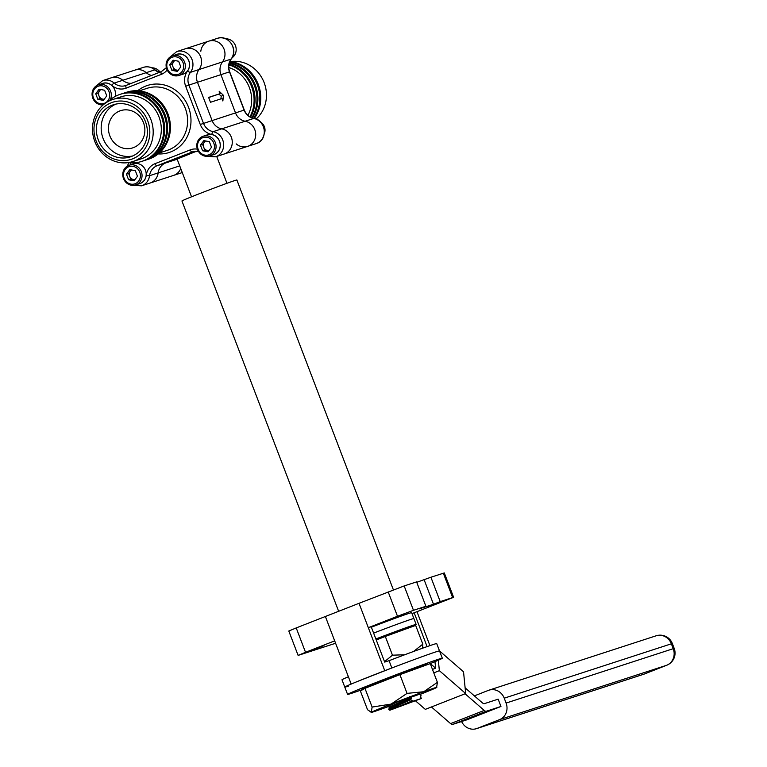 <?xml version="1.0" encoding="UTF-8"?>
<svg xmlns="http://www.w3.org/2000/svg" width="767" height="767" viewBox="0 0 767 767"><rect width="100%" height="100%" fill="white"/><g stroke="black" fill="none" stroke-linecap="round" stroke-linejoin="round"><path stroke-width="1.15" d="M439.251 602.661L427.305 607.282L439.251 602.661M404.813 613.859L392.857 618.48L404.813 613.859M323.923 645.565L311.968 650.186L323.923 645.565M338.64 611.299L181.952 200.983A29.405 0.614 -20.9 0 1 203.821 191.98A29.405 0.614 -20.9 0 1 234.692 180.59A29.405 0.614 -20.9 0 1 236.888 180.005L393.394 589.871M143.391 67.362C147.628 66.135 151.511 66.969 155.039 69.874A2.608 0.546 130.9 0 0 154.809 69.864A13.049 12.042 72 0 0 143.391 67.362L134.791 70.152A13.049 12.042 72 0 1 146.209 72.664A13.049 12.042 -108 0 0 151.598 75.425A13.049 12.042 72 0 1 146.209 72.664A13.049 12.042 -108 0 0 134.791 70.152L111.359 77.774A13.049 12.042 72 0 1 122.787 80.286A13.049 12.042 -108 0 0 131.454 83.315A13.049 12.042 72 0 1 122.787 80.286A13.049 12.042 -108 0 0 111.359 77.774L102.768 80.573A13.049 12.042 72 0 1 114.187 83.085A13.049 12.042 -108 0 0 125.606 85.588A13.049 12.042 -108 0 0 126.181 85.386M387.421 705.841L393.682 703.435M388.898 709.715L410.853 699.686L388.735 709.283L389.837 710.232L412.445 700.798L412.646 701.326L397.469 707.126M419.271 693.771L421.006 695.362L420.565 697.261L421.562 698.421L412.646 701.326M389.837 710.232L421.562 698.421M388.735 709.283L389.387 707.931L411.457 698.21L410.853 699.686M389.387 707.931L389.051 707.069L411.131 697.356L411.457 698.21M409.703 696.676L411.131 697.356M389.051 707.069L387.584 706.273M411.016 700.118L412.445 700.798M429.798 663.781A50.699 1.064 159.1 0 0 442.31 658.23L439.51 650.915A50.699 1.064 159.1 0 0 435.733 651.931A50.699 1.064 159.1 0 1 439.51 650.915L436.72 643.609A50.699 1.064 159.1 0 0 432.933 644.616A50.699 1.064 159.1 0 0 389.061 660.675L384.689 662.094L371.19 626.754L368.333 627.684L359.023 603.313L404.171 585.93L416.586 581.894L425.896 606.266L419.166 608.902L433.489 604.243L440.22 601.606L430.91 577.235L444.304 572.939L453.613 597.311L452.635 597.57L443.326 573.198M368.333 627.684L397.488 616.256L388.179 591.884M298.114 655.402L288.804 631.02L296.215 627.924L305.525 652.295L298.114 655.402L335.601 643.264M440.22 601.606L452.635 597.57M180.744 168.548A13.049 12.042 72 0 1 173.582 175.403A13.049 12.042 -108 0 0 180.744 168.548M198.528 151.54L192.728 151.799A13.049 12.042 -108 0 0 192.114 152.019L156.938 165.797A13.049 12.042 -108 0 0 149.555 175.701L158.146 172.901A13.049 12.042 72 0 1 150.15 183.025A13.049 12.042 -108 0 0 158.146 172.901A13.049 12.042 72 0 1 165.538 163.007A13.049 12.042 -108 0 0 158.146 172.901L179.727 165.883M196.419 151.272L177.119 159.066L191.539 196.812M195.432 151.281L165.538 163.007L195.432 151.281M200.81 51.264A13.049 12.042 -108 0 1 208.816 41.15A13.049 12.042 72 0 1 222.679 46.442A13.049 12.042 72 0 1 222.488 61.906A13.049 12.042 -108 0 0 224.06 49.155A13.049 12.042 -108 0 0 208.816 41.15L217.406 38.35A13.049 12.042 72 0 1 232.66 46.365A13.049 12.042 72 0 1 231.078 59.117A13.049 12.042 -108 0 0 229.506 71.868L244.098 110.084A13.049 12.042 -108 0 0 253.733 118.434L245.143 121.234A13.049 12.042 72 0 1 255.641 133.247A13.049 12.042 72 0 1 247.597 146.392A13.049 12.042 -108 0 0 254.778 129.594A13.049 12.042 -108 0 0 245.143 121.234A13.049 12.042 72 0 1 235.498 112.874A13.049 12.042 -108 0 0 245.143 121.234L221.711 128.856A13.049 12.042 72 0 1 232.209 140.869A13.049 12.042 72 0 1 224.165 154.014A13.049 12.042 -108 0 0 231.346 137.216A13.049 12.042 -108 0 0 221.711 128.856A13.049 12.042 72 0 1 212.075 120.496A13.049 12.042 -108 0 0 221.711 128.856L213.111 131.656A13.049 12.042 72 0 1 222.746 140.006A13.049 12.042 72 0 1 215.575 156.813L247.597 146.392A13.049 12.042 -108 0 1 236.178 143.88M219.151 91.235L220.081 93.67L208.614 97.399L210.484 102.279L221.941 98.55L222.871 100.985L223.427 95.319L219.151 91.235M170.245 56.902L176.784 51.562A13.049 12.042 72 0 1 192.038 59.577A13.049 12.042 72 0 1 190.456 72.328L199.056 69.529A13.049 12.042 -108 0 0 200.638 56.777A13.049 12.042 -108 0 0 185.384 48.772A13.049 12.042 72 0 1 199.247 54.073A13.049 12.042 72 0 1 199.056 69.529L231.078 59.117A2.608 0.844 36.7 0 0 231.241 59.001C228.585 62.808 228.077 67.074 229.697 71.81L220.906 74.658L235.498 112.874L220.906 74.658A13.049 12.042 72 0 1 222.488 61.906A13.049 12.042 -108 0 0 220.906 74.658L197.474 82.28L212.075 120.496L197.474 82.28A13.049 12.042 72 0 1 199.056 69.529A13.049 12.042 -108 0 0 197.474 82.28L188.883 85.079L203.476 123.295A13.049 12.042 -108 0 0 213.111 131.656A2.608 0.892 100.8 0 0 211.845 134.513A15.656 14.448 72 0 1 200.273 124.484L185.681 86.268A15.656 14.448 72 0 1 187.579 70.967A10.441 9.635 -108 0 0 187.359 58.062A10.441 9.635 -108 0 0 175.518 54.802M220.925 98.876L221.184 96.201L218.988 94.101M221.184 96.201L223.427 95.319M220.081 93.67L208.672 97.534M404.171 585.93L413.48 610.311L425.896 606.266M296.215 627.924L325.381 616.495L334.68 640.867L305.525 652.295M412.004 613.619L453.613 597.311M413.48 610.311L397.488 616.256M416.74 582.297L430.91 577.235M424.18 579.871L433.489 604.243M442.31 658.23A50.699 1.064 159.1 0 0 438.523 659.236A50.699 1.064 159.1 0 0 385.283 678.891A50.699 1.064 159.1 0 0 347.576 694.403A50.699 1.064 159.1 0 0 351.353 693.397A50.699 1.064 159.1 0 0 362.331 689.591M389.061 660.675L391.851 667.98A50.699 1.064 159.1 0 1 435.733 651.931A50.699 1.064 159.1 0 0 382.493 671.576A50.699 1.064 159.1 0 0 344.776 687.098A50.699 1.064 159.1 0 0 348.563 686.091M433.777 672.86L439.366 670.674L438.331 660.214M434.966 661.653L435.627 668.191L432.463 669.428M452.741 724.393A7.833 3.01 -111.4 0 1 450.593 723.607L484.236 710.424A7.833 3.01 68.6 0 0 486.383 711.21L452.741 724.393L467.304 719.657L500.956 706.474L498.157 699.159L484.495 703.607A7.833 3.01 -111.4 0 1 482.347 702.821L465.128 687.855M450.593 723.607L431.438 706.963M484.236 710.424L465.08 693.78M500.956 706.474L486.383 711.21M461.6 721.517A13.049 12.042 -108 0 0 476.489 728.65A13.049 12.042 -108 0 0 477.103 728.429L499.538 719.638A13.049 12.042 -108 0 0 506.095 703.061L504.235 698.181A13.049 12.042 -108 0 0 488.982 690.166A13.049 12.042 -108 0 0 488.368 690.386L474.361 695.88M439.52 650.924L463.536 671.796L465.684 693.541L439.366 670.674M415.58 700.904L425.311 709.37L465.684 693.541M430.383 663.973A7.833 3.01 -111.4 0 1 431.658 664.74L430.805 665.075M435.627 668.191L431.658 664.74M414.17 612.775L427.094 646.61M417.037 611.836L429.932 645.622M348.391 676.762A50.699 1.064 159.1 0 0 341.986 679.783L347.576 694.403M391.851 667.98L358.208 681.173A50.699 1.064 159.1 0 0 344.776 687.098M384.612 670.339L359.023 603.313L325.381 616.495L350.97 683.522M108.531 101.263A35.224 32.511 72 0 1 120.064 94.37A35.224 32.511 72 0 1 161.243 115.999A35.224 32.511 72 0 1 141.857 161.367A35.224 32.511 72 0 1 128.472 162.585M120.064 94.37L121.023 94.053A35.224 32.511 72 0 1 162.201 115.692A35.224 32.511 72 0 1 142.815 161.06L141.857 161.367M120.87 96.853A32.617 30.105 72 0 1 158.999 116.881A32.617 30.105 72 0 1 141.051 158.884A32.617 30.105 72 0 0 158.999 116.881A32.617 30.105 72 0 0 120.87 96.853L112.759 99.489A32.617 30.105 72 0 1 150.878 119.518A32.617 30.105 72 0 1 132.931 161.53A32.617 30.105 72 0 1 94.811 141.492A32.617 30.105 72 0 1 112.759 99.489M121.982 93.766A35.224 32.511 72 0 1 122.931 93.43A35.224 32.511 72 0 1 164.109 115.069A35.224 32.511 72 0 1 144.723 160.437A35.224 32.511 72 0 1 143.765 160.734M122.931 93.43L123.88 93.123A35.224 32.511 72 0 1 165.068 114.762A35.224 32.511 72 0 1 145.682 160.121L144.723 160.437M124.848 92.826A35.224 32.511 72 0 1 125.798 92.5A35.224 32.511 72 0 1 166.976 114.139A35.224 32.511 72 0 1 147.59 159.507A35.224 32.511 72 0 1 146.631 159.795M125.798 92.5L126.747 92.193A35.224 32.511 72 0 1 167.925 113.823A35.224 32.511 72 0 1 148.549 159.191L147.59 159.507M96.096 140.927A30.009 27.698 -108 0 0 132.595 158.846A30.009 27.698 -108 0 0 147.686 120.707A30.009 27.698 -108 0 0 111.186 102.788A30.009 27.698 -108 0 0 96.096 140.927M98.339 140.045A27.401 25.292 72 0 1 113.411 104.763A27.401 25.292 72 0 1 145.442 121.589A27.401 25.292 72 0 1 130.361 156.871A27.401 25.292 72 0 1 98.339 140.045M132.71 155.969A27.401 25.292 72 0 1 103.114 138.491A27.401 25.292 72 0 1 115.846 104.111M143.487 122.672A19.568 18.063 -108 0 0 120.611 110.649A19.568 18.063 -108 0 0 109.844 135.855A19.568 18.063 -108 0 0 132.72 147.878A19.568 18.063 -108 0 0 143.487 122.672M230.483 61.59A32.617 30.105 72 0 1 264.155 82.673A32.617 30.105 72 0 1 256.063 119.048M228.777 67.496A32.617 30.105 72 0 1 249.352 87.486A32.617 30.105 72 0 1 247.923 115.386A32.617 30.105 72 0 0 249.352 87.486A32.617 30.105 72 0 0 228.777 67.496M229.343 62.798A35.224 32.511 72 0 1 255.411 85.367A35.224 32.511 72 0 1 252.381 118.022M229.208 63.268A35.224 32.511 72 0 1 254.462 85.674A35.224 32.511 72 0 1 251.768 117.802M228.978 64.303A35.224 32.511 72 0 1 252.544 86.297A35.224 32.511 72 0 1 250.56 117.246M228.882 64.859A35.224 32.511 72 0 1 251.595 86.613A35.224 32.511 72 0 1 249.956 116.9M229.812 61.504A35.224 32.511 72 0 1 258.278 84.437A35.224 32.511 72 0 1 254.28 118.501M229.64 61.916A35.224 32.511 72 0 1 257.319 84.744A35.224 32.511 72 0 1 253.647 118.367M131.646 169.986A5.177 4.784 -108 0 0 129.681 176.257L130.745 179.047L128.568 179.756L134.081 180.811L137.466 176.266L135.337 170.686L129.815 169.632L126.43 174.176L128.568 179.756M135.615 184.924L139.767 183.572A10.354 9.559 -108 0 0 145.462 170.236A10.354 9.559 -108 0 0 133.353 163.87L129.211 165.221A10.354 9.559 -108 0 0 123.506 178.558A10.354 9.559 -108 0 0 135.615 184.924A10.354 9.559 -108 0 0 141.31 171.578A10.354 9.559 -108 0 0 129.211 165.221M124.129 178.289A9.099 8.399 -108 0 0 135.193 183.716A9.099 8.399 -108 0 0 139.767 172.153A9.099 8.399 -108 0 0 128.703 166.727A9.099 8.399 -108 0 0 124.129 178.289M134.819 179.823L130.745 179.047M126.43 174.176L128.616 173.467L129.681 176.257A5.177 4.784 -108 0 0 134.973 179.612M128.616 173.467L131.262 169.91M205.671 140.975A5.177 4.784 -108 0 0 203.706 147.245L204.77 150.044L202.584 150.754L208.106 151.799L211.491 147.264L209.353 141.674L203.84 140.629L200.455 145.164L202.584 150.754M209.64 155.912L213.782 154.56A10.354 9.559 -108 0 0 219.487 141.224A10.354 9.559 -108 0 0 207.378 134.867L203.226 136.219A10.354 9.559 -108 0 0 197.531 149.555A10.354 9.559 -108 0 0 209.64 155.912A10.354 9.559 -108 0 0 215.335 142.576A10.354 9.559 -108 0 0 203.226 136.219M198.154 149.277A9.099 8.399 -108 0 0 209.218 154.713A9.099 8.399 -108 0 0 213.792 143.151A9.099 8.399 -108 0 0 202.728 137.715A9.099 8.399 -108 0 0 198.154 149.277M208.845 150.811L204.77 150.044M200.455 145.164L202.632 144.455L203.706 147.245A5.177 4.784 -108 0 0 208.998 150.6M202.632 144.455L205.288 140.898M100.937 89.547A5.177 4.784 -108 0 0 98.972 95.827L100.036 98.617L97.85 99.326L103.372 100.381L106.757 95.837L104.619 90.257L99.106 89.202L95.722 93.747L97.85 99.326M115.146 96.469A10.354 9.559 -108 0 0 114.753 89.806A10.354 9.559 -108 0 0 102.644 83.44L98.492 84.792A10.354 9.559 -108 0 0 92.797 98.128A10.354 9.559 -108 0 0 103.19 104.858M110.304 99.7A10.354 9.559 -108 0 0 110.601 91.148A10.354 9.559 -108 0 0 98.492 84.792M93.421 97.85A9.099 8.399 -108 0 0 104.485 103.286A9.099 8.399 -108 0 0 109.058 91.724A9.099 8.399 -108 0 0 97.994 86.297A9.099 8.399 -108 0 0 93.421 97.85M104.101 99.394L100.036 98.617M95.722 93.747L97.898 93.028L98.972 95.827A5.177 4.784 -108 0 0 104.264 99.183M97.898 93.028L100.554 89.48M174.962 60.545A5.177 4.784 -108 0 0 172.987 66.815L174.051 69.615L171.875 70.324L177.388 71.369L180.772 66.834L178.644 61.245L173.121 60.2L169.737 64.735L171.875 70.324M178.922 75.482L183.073 74.131A10.354 9.559 -108 0 0 188.768 60.794A10.354 9.559 -108 0 0 176.659 54.438L172.517 55.78A10.354 9.559 -108 0 0 166.813 69.116A10.354 9.559 -108 0 0 178.922 75.482A10.354 9.559 -108 0 0 184.617 62.146A10.354 9.559 -108 0 0 172.517 55.78M167.436 68.848A9.099 8.399 -108 0 0 178.5 74.274A9.099 8.399 -108 0 0 183.073 62.721A9.099 8.399 -108 0 0 172.009 57.285A9.099 8.399 -108 0 0 167.436 68.848M178.126 70.382L174.051 69.615M169.737 64.735L171.923 64.025L172.987 66.815A5.177 4.784 -108 0 0 178.28 70.171M171.923 64.025L174.569 60.468M225.843 38.82A10.354 9.559 72 0 1 226.533 38.829A10.354 9.559 72 0 1 235.747 46.499A10.354 9.559 72 0 1 232.027 57.822M151.818 67.822A10.354 9.559 72 0 1 152.508 67.832A10.354 9.559 72 0 1 160.073 72.098M260.569 122.049A8.945 8.255 72 0 1 264.337 133.631M413.346 625.853A38.312 0.805 159.1 0 0 416.145 624.453L413.892 618.566A38.312 0.805 159.1 0 0 411.035 619.333A38.312 0.805 159.1 0 1 413.892 618.566L411.649 612.689A38.312 0.805 159.1 0 0 408.792 613.447A38.312 0.805 159.1 0 0 371.372 627.214M411.035 619.333A38.312 0.805 159.1 0 0 373.615 633.101A38.312 0.805 159.1 0 1 411.035 619.333M416.145 624.453A38.312 0.805 159.1 0 0 413.279 625.21A38.312 0.805 159.1 0 0 375.859 638.978M413.48 626.208L413.231 625.565A35.196 0.738 159.1 0 0 375.888 639.036M413.586 651.471L422.818 644.146L415.666 625.421L385.312 636.457L392.464 655.181L404.717 654.759M422.818 644.146L422.655 648.173M384.526 661.653L392.464 655.181M385.312 636.457L376.252 640.004M419.424 694.279L396.366 702.371L387.718 706.349M428.072 664.414L427.823 663.762A35.196 0.738 159.1 0 0 382.062 680.511A35.196 0.738 159.1 0 0 362.062 688.871L362.417 689.821M437.401 682.342L430.249 663.618L399.904 674.653L407.056 693.378L423.71 691.738L437.401 682.342L436.586 687.539A35.196 0.738 159.1 0 0 436.826 687.376A35.196 0.738 159.1 0 0 423.71 691.738A35.196 0.738 159.1 0 0 391.065 704.096L407.056 693.378M399.904 674.653L364.967 688.344L360.385 691L367.537 709.724L371.305 712.265L372.12 707.069L391.065 704.096A35.196 0.738 159.1 0 0 371.305 712.265A35.196 0.738 159.1 0 0 371.084 712.476A35.196 0.738 159.1 0 0 384.19 708.075A35.196 0.738 159.1 0 0 388.188 706.608M364.967 688.344L372.12 707.069M419.559 694.643A35.196 0.738 159.1 0 0 436.586 687.539M159.325 72.395A13.049 12.042 -108 0 1 154.809 69.864L114.187 83.085A2.608 0.546 -49.1 0 0 111.752 85.367A10.441 9.635 -108 0 0 101.503 83.814M177.177 159.21L156.938 165.797A2.608 1.007 -111.4 0 1 155.059 163.668L190.226 149.891A15.656 14.448 72 0 1 197.387 149.153M229.697 71.81L244.29 110.026L200.273 124.484M477.103 728.429L644.242 674.059L666.667 665.267L499.538 719.638M506.095 703.061L673.234 648.69L671.365 643.81L504.235 698.181M644.242 674.059A13.049 12.042 72 0 1 643.618 674.279A13.049 13.049 0 0 0 644.347 674.02A13.049 5.014 -111.4 0 1 644.242 674.059M644.453 673.972A13.049 5.014 -111.4 0 1 644.347 674.02L666.772 665.229A13.049 13.049 0 0 0 674.203 648.431L673.234 648.69A13.049 12.042 72 0 1 666.667 665.267A13.049 5.014 68.6 0 0 666.772 665.229A13.049 5.014 68.6 0 0 666.926 665.162M488.982 690.166L656.121 635.795A13.049 12.042 72 0 1 671.365 643.81L672.343 643.551L674.203 648.431M137.657 90.755A35.224 32.511 72 0 1 188.49 107.131A35.224 32.511 72 0 1 158.213 153.937M159.421 152.911L167.35 150.332A32.617 30.105 -108 0 0 185.298 108.329A32.617 30.105 -108 0 0 147.168 88.291L139.239 90.87M127.792 165.825A2.608 0.844 -143.3 0 1 127.715 165.164A2.608 0.844 -143.3 0 1 127.878 165.058M167.177 69.97A15.656 14.448 72 0 1 161.377 74.332L126.2 88.119A2.608 1.007 -111.4 0 1 126.21 85.377L161.358 71.599M138.616 183.946A10.441 9.635 -108 0 0 146.19 175.547L149.555 175.701A13.049 12.042 72 0 1 141.55 185.815L182.278 172.565A13.049 12.042 72 0 1 182.172 172.604M190.226 149.891A2.608 1.007 -111.4 0 0 192.114 152.019L193.342 151.617M187.579 70.967A2.608 0.844 -143.3 0 0 190.456 72.328A13.049 12.042 -108 0 0 188.883 85.079L185.681 86.268M146.19 175.547A15.656 14.448 72 0 1 155.059 163.668M212.641 154.934A10.441 9.635 -108 0 0 220.282 144.771A10.441 9.635 -108 0 0 211.845 134.513M126.2 88.119A15.656 14.448 72 0 1 111.752 85.367M131.042 162.815A15.656 14.448 72 0 1 130.169 164.915M161.377 74.332A2.608 1.007 -111.4 0 1 161.377 71.59A2.608 1.007 -111.4 0 1 161.396 71.58M125.606 85.588L126.21 85.377A2.608 1.007 -111.4 0 1 126.229 85.367L161.377 71.59L166.372 67.659M244.29 110.026C246.236 114.628 249.438 117.428 253.906 118.425A2.608 0.892 -79.2 0 0 253.733 118.434A13.049 12.042 72 0 1 263.369 126.795A13.049 12.042 72 0 1 256.197 143.592L247.597 146.392M217.406 38.35C228.393 34.103 238.863 49.913 231.241 59.001A2.608 0.844 36.7 0 0 231.308 58.8M256.197 143.592C268.249 140.399 266.302 120.045 253.906 118.425A2.608 0.892 -79.2 0 1 254.069 118.501M226.965 183.284L216.716 156.439M208.816 41.15L176.784 51.562M476.489 728.65L643.618 674.279M672.343 643.551A13.049 13.049 0 0 0 656.121 635.795M126.939 166.343L129.153 162.662M102.768 80.573L96.22 85.914M132.931 161.53L141.051 158.884M102.404 104.916L102.893 105.127M207.138 156.343L215.575 156.813M133.122 185.355L141.55 185.815M155.039 69.874L159.421 72.357"/></g></svg>
